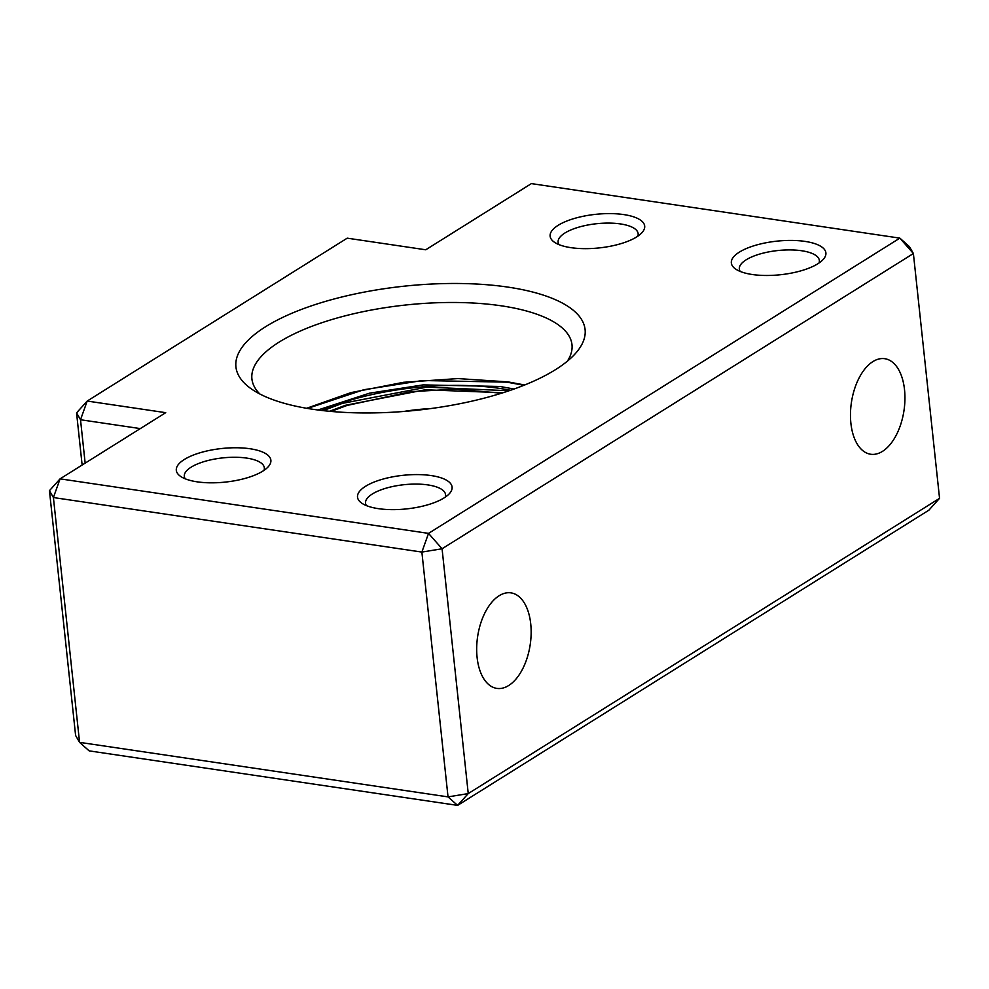 <?xml version="1.0" encoding="UTF-8"?>
<svg xmlns="http://www.w3.org/2000/svg" width="989" height="989" viewBox="0 0 989 989"><rect width="100%" height="100%" fill="white"/><g stroke="black" fill="none" stroke-linecap="round" stroke-linejoin="round"><path stroke-width="1.48" d="M430.339 408.618A80.257 28.496 -6.1 0 0 403.883 411.449M259.884 394.018A160.947 57.152 173.9 0 1 251.911 378.911A160.947 57.152 173.9 0 1 279.071 342.145A160.947 57.152 173.9 0 1 501.336 305.824A160.947 57.152 173.9 0 1 571.988 344.716A160.947 57.152 173.9 0 1 567.389 361.146M872.916 361.591A48.288 26.592 98.4 0 0 850.491 413.081A48.288 26.592 98.4 0 0 870.641 454.235A48.288 26.592 98.4 0 0 882.509 451.355A48.288 26.592 98.4 0 0 904.923 399.853A48.288 26.592 98.4 0 0 884.784 358.698A48.288 26.592 98.4 0 0 872.916 361.591M499.111 595.749A48.288 26.592 98.4 0 0 476.698 647.251A48.288 26.592 98.4 0 0 496.849 688.393A48.288 26.592 98.4 0 0 508.705 685.513A48.288 26.592 98.4 0 0 531.13 634.023A48.288 26.592 98.4 0 0 510.979 592.868A48.288 26.592 98.4 0 0 499.111 595.749M555.472 369.663A175.585 62.356 173.9 0 1 396.144 412.005A175.585 62.356 173.9 0 1 251.515 389.023A175.585 62.356 173.9 0 1 265.534 326.766A175.585 62.356 173.9 0 1 489.926 284.993A175.585 62.356 173.9 0 1 574.522 354.507A175.585 62.356 173.9 0 1 555.472 369.663M740.217 271.443A40.24 14.291 173.9 0 1 739.327 269.02A40.24 14.291 173.9 0 1 759.849 254.025A40.24 14.291 173.9 0 1 801.683 250.749A40.24 14.291 173.9 0 1 819.349 260.466A40.24 14.291 173.9 0 1 818.991 263.025M559.008 244.629A40.24 14.291 173.9 0 1 558.117 242.206A40.24 14.291 173.9 0 1 578.639 227.198A40.24 14.291 173.9 0 1 620.474 223.934A40.24 14.291 173.9 0 1 638.14 233.651A40.24 14.291 173.9 0 1 637.781 236.21M366.412 505.614A40.24 14.291 173.9 0 1 365.534 503.191A40.24 14.291 173.9 0 1 386.056 488.183A40.24 14.291 173.9 0 1 427.891 484.919A40.24 14.291 173.9 0 1 445.544 494.636A40.24 14.291 173.9 0 1 445.198 497.195M185.203 478.787A40.24 14.291 173.9 0 1 184.313 476.377A40.24 14.291 173.9 0 1 204.847 461.369A40.24 14.291 173.9 0 1 246.669 458.092A40.24 14.291 173.9 0 1 264.335 467.822A40.24 14.291 173.9 0 1 263.989 470.368M805.021 241.403A47.559 16.887 173.9 0 1 823.033 259.65A47.559 16.887 173.9 0 1 752.196 274.497A47.559 16.887 173.9 0 1 735.556 268.996A47.559 16.887 173.9 0 1 748.018 247.856A47.559 16.887 173.9 0 1 805.021 241.403M623.812 214.588A47.559 16.887 173.9 0 1 641.824 232.835A47.559 16.887 173.9 0 1 570.987 247.67A47.559 16.887 173.9 0 1 554.347 242.181A47.559 16.887 173.9 0 1 566.808 221.042A47.559 16.887 173.9 0 1 623.812 214.588M431.216 475.573A47.559 16.887 173.9 0 1 449.229 493.82A47.559 16.887 173.9 0 1 378.404 508.655A47.559 16.887 173.9 0 1 361.751 503.166A47.559 16.887 173.9 0 1 374.213 482.014A47.559 16.887 173.9 0 1 431.216 475.573M250.007 448.746A47.559 16.887 173.9 0 1 268.019 466.993A47.559 16.887 173.9 0 1 197.194 481.841A47.559 16.887 173.9 0 1 180.542 476.352A47.559 16.887 173.9 0 1 193.003 455.2A47.559 16.887 173.9 0 1 250.007 448.746M49.45 490.668L60.082 478.849L165.719 412.673L87.193 401.052L347.226 238.164L425.752 249.784L531.39 183.608L899.854 238.126L909.435 246.644L913.391 253.518L899.854 238.126L428.534 533.38L60.082 478.849L53.406 497.541L49.45 490.668L75.609 735.482L79.565 742.356L53.406 497.541L421.87 552.072L448.029 796.887L457.61 805.392L468.242 793.586L448.029 796.887L79.565 742.356L89.146 750.874L457.61 805.392L928.918 510.151L939.55 498.332L468.242 793.586L442.071 548.771L913.391 253.518L939.55 498.332M85.153 463.149L80.517 419.744L140.302 428.596M76.561 412.87L87.193 401.052L80.517 419.744L76.561 412.87L82.136 465.04M428.534 533.38L442.071 548.771L421.87 552.072L428.534 533.38M407.258 411.164L426.964 409.063M331.055 411.424L347.114 405.428L411.201 391.644L455.842 389.147L501.51 393.214M307.505 408.432L363.791 389.74L422.526 380.518L506.9 382.15L523.898 385.302M321.697 410.46A142.663 50.662 173.9 0 1 499.321 388.343A142.663 50.662 173.9 0 1 510.448 390.284M514.045 389.023L499.989 386.476L423.144 384.894L369.626 393.152L317.926 409.99M428.324 408.89L405.91 411.276M503.055 392.72L425.146 389.79L345.532 405.28L329.436 411.276M323.193 410.633L342.219 403.413L426.902 387.132L509.026 390.766M524.726 384.981L507.975 381.89L457.994 378.577L403.537 382.298L351.021 392.596L306.627 408.284"/></g></svg>

